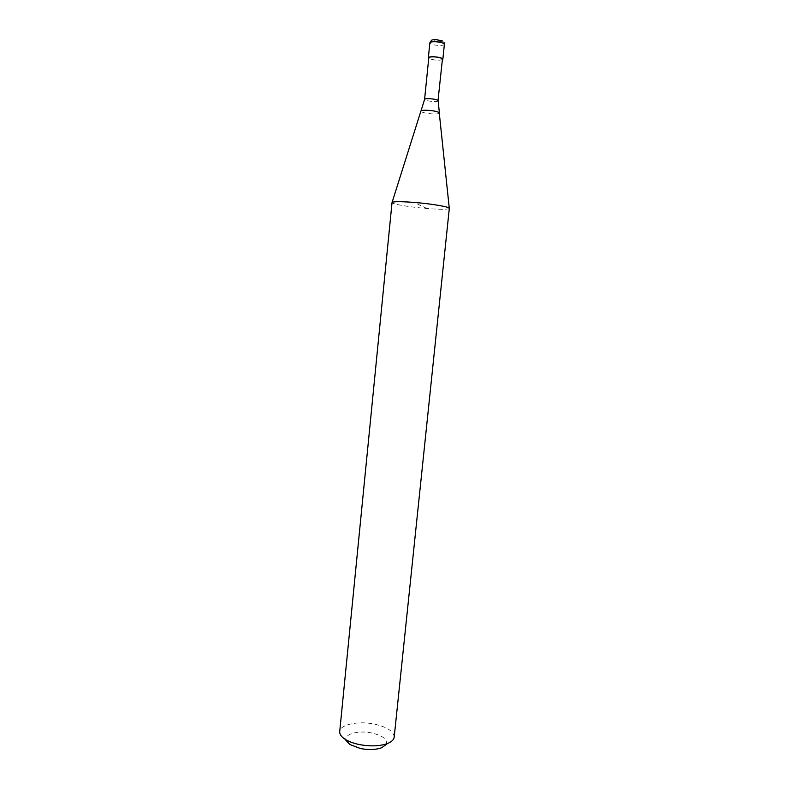 <?xml version="1.0" encoding="UTF-8"?>
<svg xmlns="http://www.w3.org/2000/svg" width="789" height="789" viewBox="0 0 789 789"><rect width="100%" height="100%" fill="white"/><g stroke="black" fill="none" stroke-linecap="round" stroke-linejoin="round"><path stroke-width="0.59" stroke-dasharray="3.94 2.96" d="M442.363 59.757L437.136 60.26C433.141 59.994 430.33 59.362 428.723 58.366M442.422 59.205C442.116 59.944 440.321 60.26 437.047 60.151C432.125 59.757 429.374 58.988 428.782 57.824M439.443 113.044L439.443 113.054C439.019 113.813 436.593 114.089 432.165 113.882C426.602 113.448 422.924 112.679 421.109 111.574L421.01 110.924M449.316 208.385L449.296 208.434C447.876 209.509 440.44 209.539 426.997 208.513C410.201 207.191 391.877 204.144 392.034 202.615L392.094 202.428M394.194 737.133C393.78 731.364 387.152 727.024 374.302 724.095C358.324 720.682 340.02 724.47 339.714 731.6M386.117 744.54C387.882 739.589 383.129 735.742 371.846 732.991C358.344 730.022 343.363 734.214 346.124 740.476M426.997 208.513L413.998 202.408M444.385 44.322C444.049 45.16 442.136 45.525 438.645 45.427C434.285 45.131 431.405 44.421 430.025 43.287L429.857 42.843M438.339 41.718L433.161 40.426C431.731 38.967 440.726 39.351 441.682 40.791C441.978 41.462 440.854 41.768 438.339 41.718M438.171 100.775C437.875 101.377 436.1 101.603 432.845 101.465C428.762 101.16 426.07 100.578 424.758 99.72L424.581 99.394M442.274 40.88L444.079 42.586"/><path stroke-width="1.18" d="M428.723 58.366L428.348 57.775C428.654 56.995 430.557 56.66 434.039 56.769C439.305 57.183 442.244 58.011 442.856 59.244L442.363 59.757M428.782 57.824C429.078 57.084 430.863 56.769 434.137 56.867C439.088 57.262 441.85 58.041 442.422 59.205L438.023 100.469C436.741 99.611 434.039 99.02 429.897 98.714C426.632 98.566 424.867 98.793 424.581 99.394L428.782 57.824M392.094 202.428L420.872 111.16C421.237 110.391 423.644 110.115 428.111 110.322C433.792 110.756 437.491 111.535 439.236 112.659L449.276 208.237M392.034 202.615L392.034 202.566C392.971 201.451 400.299 201.392 413.998 202.408C431.553 203.769 450.105 206.955 449.316 208.385L394.194 737.133C393.869 739.697 391.669 741.808 387.596 743.475C379.825 746.246 370.386 746.601 359.281 744.55C353.354 743.297 348.551 741.492 344.892 739.135C341.233 736.679 339.507 734.174 339.714 731.6L392.034 202.566M346.124 740.476L349.823 744.491L360.563 748.554C368.828 750.092 375.87 749.816 381.698 747.725L386.117 744.54M428.348 57.775L429.857 42.843C430.173 42.014 432.076 41.649 435.567 41.738C440.006 42.044 442.885 42.764 444.227 43.908L444.079 42.586M442.856 59.244L444.385 44.322M442.274 40.88L434.966 39.45C431.248 40.505 432.362 38.73 429.857 42.843M424.581 99.394L421.01 110.924M349.823 744.491L344.892 739.135M381.698 747.725L387.596 743.475M439.355 112.788L438.171 100.775"/></g></svg>
